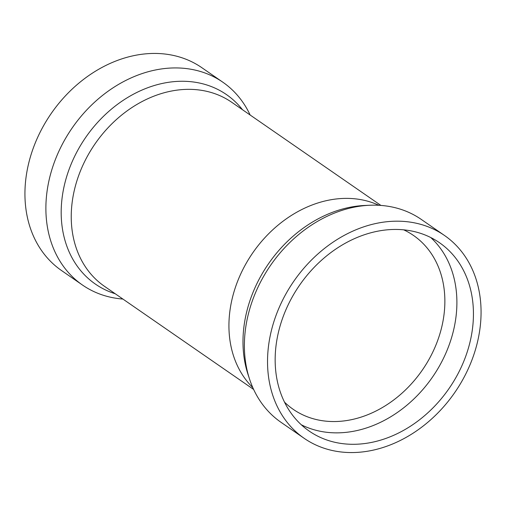 <?xml version="1.0" encoding="UTF-8"?>
<svg xmlns="http://www.w3.org/2000/svg" width="506" height="506" viewBox="0 0 506 506"><rect width="100%" height="100%" fill="white"/><g stroke="black" fill="none" stroke-linecap="round" stroke-linejoin="round"><path stroke-width="0.76" d="M316.826 445.425A123.325 97.841 -55.3 0 1 304.157 438.31A123.325 97.841 -55.3 0 1 288.844 288.894A123.325 97.841 -55.3 0 1 431.776 228.32A123.325 97.841 -55.3 0 1 444.439 235.435A123.325 97.841 -55.3 0 1 459.752 384.851A123.325 97.841 -55.3 0 1 316.826 445.425M304.157 438.31L281.001 422.301A123.325 97.841 -55.3 0 1 249.566 379.139A123.325 97.841 -55.3 0 1 369.804 205.253A123.325 97.841 -55.3 0 1 408.62 212.311A123.325 97.841 -55.3 0 1 421.283 219.421L444.439 235.435M430.758 237.535A114.52 90.852 -55.3 0 1 433.693 375.332A114.52 90.852 -55.3 0 1 304.391 426.235A114.52 90.852 -55.3 0 1 301.298 424.768M427.671 236.074A114.52 90.852 -55.3 0 1 439.429 242.678A114.52 90.852 -55.3 0 1 453.648 381.423A114.52 90.852 -55.3 0 1 320.93 437.671A114.52 90.852 -55.3 0 1 309.172 431.068A114.52 90.852 -55.3 0 1 294.947 292.323A114.52 90.852 -55.3 0 1 427.671 236.074M403.687 229.832A105.71 83.863 -55.3 0 1 413.472 235.435A105.71 83.863 -55.3 0 1 426.596 363.51A105.71 83.863 -55.3 0 1 304.087 415.432A105.71 83.863 -55.3 0 1 293.227 409.335A105.71 83.863 -55.3 0 1 284.53 402.162M122.888 299.052A123.325 97.841 -55.3 0 1 95.179 292.164A123.325 97.841 -55.3 0 1 82.51 285.055A123.325 97.841 -55.3 0 1 67.197 135.64A123.325 97.841 -55.3 0 1 210.129 75.065A123.325 97.841 -55.3 0 1 222.792 82.174A123.325 97.841 -55.3 0 1 250.147 115.014M82.51 285.055L61.561 270.565A123.325 97.841 -55.3 0 1 46.248 121.149A123.325 97.841 -55.3 0 1 189.174 60.575A123.325 97.841 -55.3 0 1 201.843 67.69L222.792 82.174M115.235 293.758A115.204 91.396 -55.3 0 1 107.234 290.735A115.204 91.396 -55.3 0 1 76.887 151.926A115.204 91.396 -55.3 0 1 214.614 87.93A115.204 91.396 -55.3 0 1 242.494 109.72M253.651 389.462L104.464 286.307A111.877 88.759 -55.3 0 1 90.568 150.769A111.877 88.759 -55.3 0 1 220.23 95.817A111.877 88.759 -55.3 0 1 231.716 102.269L380.904 205.423M252.817 387.621A111.877 88.759 -55.3 0 1 252.399 253.392A111.877 88.759 -55.3 0 1 377.919 204.854A111.877 88.759 -55.3 0 1 378.886 205.291M249.566 379.139L248.022 374.446A119.846 95.077 -55.3 0 1 364.864 205.461L369.804 205.253"/></g></svg>
